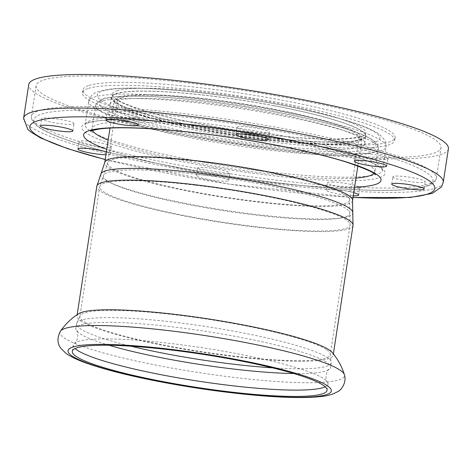<?xml version="1.0" encoding="UTF-8"?>
<svg xmlns="http://www.w3.org/2000/svg" width="472" height="472" viewBox="0 0 472 472"><rect width="100%" height="100%" fill="white"/><g stroke="black" fill="none" stroke-linecap="round" stroke-linejoin="round"><path stroke-width="0.35" stroke-dasharray="2.36 1.77" d="M332.135 352.425A129.599 16.898 8.7 0 1 333.185 355.133A129.599 16.898 8.7 0 1 246.177 357.894A129.599 16.898 8.7 0 1 104.884 331.114A129.599 16.898 8.7 0 1 80.5 320.795A129.599 16.898 8.7 0 1 76.971 315.921A129.599 16.898 8.7 0 1 78.783 313.656M293.802 373.541A128.856 16.803 -171.3 0 0 329.096 369.482A128.856 16.803 -171.3 0 0 330.547 367.464A128.856 16.803 -171.3 0 0 302.788 352.36A128.856 16.803 -171.3 0 0 162.309 325.733A128.856 16.803 -171.3 0 0 75.803 328.482A128.856 16.803 -171.3 0 0 76.582 330.842A128.856 16.803 -171.3 0 0 103.557 343.587A128.856 16.803 -171.3 0 0 109.05 345.268M325.196 386.81A128.856 16.803 -171.3 0 0 328.016 384.002A128.856 16.803 -171.3 0 0 327.238 381.642A128.856 16.803 -171.3 0 0 324.506 379.158A128.856 16.803 -171.3 0 0 300.257 368.897A128.856 16.803 -171.3 0 0 167.837 343.156A128.856 16.803 -171.3 0 0 74.718 342.996A128.856 16.803 -171.3 0 0 73.272 345.02A128.856 16.803 -171.3 0 0 75.125 348.542M272.527 367.853A128.856 16.803 -171.3 0 0 331.273 362.708A128.856 16.803 -171.3 0 0 331.055 361.292A128.856 16.803 -171.3 0 0 303.52 347.604A128.856 16.803 -171.3 0 0 174.109 322.217A128.856 16.803 -171.3 0 0 77.16 322.441A128.856 16.803 -171.3 0 0 76.529 323.727A128.856 16.803 -171.3 0 0 104.288 338.831A128.856 16.803 -171.3 0 0 131.051 346.206M251.428 131.676A16.384 2.136 -171.3 0 0 269.447 132.278A16.384 2.136 -171.3 0 0 255.063 127.924A16.384 2.136 -171.3 0 0 237.05 127.322A16.384 2.136 -171.3 0 0 251.428 131.676M358.956 155.772A16.384 2.136 -171.3 0 0 376.821 159.158A16.384 2.136 -171.3 0 0 387.825 158.804A16.384 2.136 -171.3 0 0 384.296 156.887A16.384 2.136 -171.3 0 0 366.431 153.5A16.384 2.136 -171.3 0 0 355.428 153.848A16.384 2.136 -171.3 0 0 358.956 155.772M392.952 176.628A16.384 2.136 -171.3 0 0 392.851 176.817A16.384 2.136 -171.3 0 0 407.979 181.289A16.384 2.136 -171.3 0 0 425.148 181.956A16.384 2.136 -171.3 0 0 425.248 181.773A16.384 2.136 -171.3 0 0 410.121 177.301A16.384 2.136 -171.3 0 0 392.952 176.628M333.503 182.033A16.384 2.136 -171.3 0 0 327.403 182.764A16.384 2.136 -171.3 0 0 336.424 186.104A16.384 2.136 -171.3 0 0 353.699 188.452A16.384 2.136 -171.3 0 0 359.8 187.72A16.384 2.136 -171.3 0 0 350.779 184.387A16.384 2.136 -171.3 0 0 333.503 182.033M353.274 195.774A16.384 2.136 8.7 0 1 352.584 195.75A16.384 2.136 8.7 0 1 335.309 193.402A16.384 2.136 8.7 0 1 326.288 190.063A16.384 2.136 8.7 0 1 332.382 189.337A16.384 2.136 8.7 0 1 353.746 192.682M215.433 168.817A16.384 2.136 -171.3 0 0 197.414 168.209A16.384 2.136 -171.3 0 0 211.798 172.563A16.384 2.136 -171.3 0 0 229.811 173.171A16.384 2.136 -171.3 0 0 215.433 168.817M214.312 176.115A16.384 2.136 8.7 0 1 228.696 180.469A16.384 2.136 8.7 0 1 210.683 179.862A16.384 2.136 8.7 0 1 196.299 175.513A16.384 2.136 8.7 0 1 214.312 176.115M107.905 144.715A16.384 2.136 -171.3 0 0 90.04 141.334A16.384 2.136 -171.3 0 0 79.036 141.683A16.384 2.136 -171.3 0 0 82.57 143.6A16.384 2.136 -171.3 0 0 100.43 146.987A16.384 2.136 -171.3 0 0 111.433 146.639A16.384 2.136 -171.3 0 0 107.905 144.715M106.365 151.89A16.384 2.136 8.7 0 1 106.784 152.019A16.384 2.136 8.7 0 1 110.318 153.937A16.384 2.136 8.7 0 1 105.934 154.716M73.909 123.859A16.384 2.136 -171.3 0 0 74.01 123.676A16.384 2.136 -171.3 0 0 58.882 119.198A16.384 2.136 -171.3 0 0 41.713 118.531A16.384 2.136 -171.3 0 0 41.613 118.714A16.384 2.136 -171.3 0 0 56.74 123.192A16.384 2.136 -171.3 0 0 73.909 123.859M133.358 118.454A16.384 2.136 -171.3 0 0 139.458 117.723A16.384 2.136 -171.3 0 0 130.437 114.389A16.384 2.136 -171.3 0 0 113.162 112.041A16.384 2.136 -171.3 0 0 107.061 112.767A16.384 2.136 -171.3 0 0 116.088 116.106A16.384 2.136 -171.3 0 0 133.358 118.454M364.803 156.769A204.824 26.703 8.7 0 1 148.875 127.399A204.824 26.703 8.7 0 1 36.102 85.686A204.824 26.703 8.7 0 1 112.336 76.564A204.824 26.703 8.7 0 1 328.264 105.934A204.824 26.703 8.7 0 1 441.037 147.647A204.824 26.703 8.7 0 1 364.803 156.769M150.432 88.665A143.004 18.644 -171.3 0 0 128.012 111.799A143.004 18.644 -171.3 0 0 326.707 144.662A143.004 18.644 -171.3 0 0 349.127 121.534A143.004 18.644 -171.3 0 0 150.432 88.665M316.865 149.193A128.856 16.803 8.7 0 1 181.024 130.714A128.856 16.803 8.7 0 1 110.082 104.477A128.856 16.803 8.7 0 1 158.037 98.736A128.856 16.803 8.7 0 1 293.879 117.215A128.856 16.803 8.7 0 1 364.821 143.458A128.856 16.803 8.7 0 1 316.865 149.193M317.981 141.895A128.856 16.803 -171.3 0 0 365.942 136.154A128.856 16.803 -171.3 0 0 294.994 109.917A128.856 16.803 -171.3 0 0 159.153 91.438A128.856 16.803 -171.3 0 0 111.197 97.173A128.856 16.803 -171.3 0 0 182.145 123.416A128.856 16.803 -171.3 0 0 317.981 141.895M448.4 148.774A212.276 27.677 8.7 0 1 369.393 158.226A212.276 27.677 8.7 0 1 145.612 127.788A212.276 27.677 8.7 0 1 28.739 84.559M88.482 88.37A157.902 20.585 8.7 0 1 261.801 99.568A157.902 20.585 8.7 0 1 394.651 140.55A157.902 20.585 8.7 0 1 388.657 144.963A157.902 20.585 8.7 0 1 215.338 133.765A157.902 20.585 8.7 0 1 82.482 92.783A157.902 20.585 8.7 0 1 88.482 88.37M88.925 85.45A157.902 20.585 8.7 0 1 262.243 96.648A157.902 20.585 8.7 0 1 395.099 137.629A157.902 20.585 8.7 0 1 389.105 142.042A157.902 20.585 8.7 0 1 215.787 130.844A157.902 20.585 8.7 0 1 82.93 89.863A157.902 20.585 8.7 0 1 88.925 85.45M60.422 331.232A143.925 18.768 -171.3 0 0 90.966 349.227A143.925 18.768 -171.3 0 0 252.095 379.399A143.925 18.768 -171.3 0 0 344.401 374.685M360.112 187.425A204.824 26.703 8.7 0 1 144.184 158.055A204.824 26.703 8.7 0 1 31.412 116.342A204.824 26.703 8.7 0 1 107.64 107.221A204.824 26.703 8.7 0 1 392.226 154.297A204.824 26.703 8.7 0 1 436.346 178.304A204.824 26.703 8.7 0 1 360.112 187.425M389.477 157.117A201.845 26.32 8.7 0 1 357.829 189.762A201.845 26.32 8.7 0 1 77.384 143.376A201.845 26.32 8.7 0 1 109.032 110.725A201.845 26.32 8.7 0 1 389.477 157.117M138.868 120.207A153.435 20.007 8.7 0 1 352.047 155.465A153.435 20.007 8.7 0 1 327.993 180.286A153.435 20.007 8.7 0 1 114.814 145.022A153.435 20.007 8.7 0 1 138.868 120.207M350.194 152.444A150.456 19.617 8.7 0 1 382.597 170.085A150.456 19.617 8.7 0 1 326.606 176.782A150.456 19.617 8.7 0 1 167.991 155.205A150.456 19.617 8.7 0 1 85.155 124.567A150.456 19.617 8.7 0 1 141.152 117.87A150.456 19.617 8.7 0 1 350.194 152.444M144.727 94.506A150.456 19.617 8.7 0 1 353.764 129.086A150.456 19.617 8.7 0 1 386.173 146.721A150.456 19.617 8.7 0 1 330.176 153.424A150.456 19.617 8.7 0 1 171.566 131.847A150.456 19.617 8.7 0 1 88.73 101.209A150.456 19.617 8.7 0 1 144.727 94.506M151.152 96.553A140.025 18.255 8.7 0 1 345.705 128.732A140.025 18.255 8.7 0 1 323.751 151.382A140.025 18.255 8.7 0 1 129.198 119.198A140.025 18.255 8.7 0 1 151.152 96.553M347.563 131.753A143.004 18.644 8.7 0 1 378.367 148.515A143.004 18.644 8.7 0 1 325.143 154.887A143.004 18.644 8.7 0 1 174.38 134.378A143.004 18.644 8.7 0 1 95.645 105.256A143.004 18.644 8.7 0 1 148.869 98.89A143.004 18.644 8.7 0 1 347.563 131.753M355.982 178.074A143.004 18.644 8.7 0 1 321.568 178.245A143.004 18.644 8.7 0 1 108.165 140.155M92.441 130.455A143.004 18.644 8.7 0 1 92.07 128.614A143.004 18.644 8.7 0 1 145.293 122.248A143.004 18.644 8.7 0 1 343.988 155.111A143.004 18.644 8.7 0 1 374.792 171.873A143.004 18.644 8.7 0 1 373.889 173.525M354.584 187.231A150.456 19.617 8.7 0 1 106.76 149.305M353.032 197.385A204.824 26.703 8.7 0 1 105.209 159.459M443.261 182.351A212.276 27.677 8.7 0 1 364.26 191.803A212.276 27.677 8.7 0 1 140.473 161.365A212.276 27.677 8.7 0 1 23.6 118.136M353.026 225.468A129.599 16.898 8.7 0 1 238.738 224.938A129.599 16.898 8.7 0 1 100.341 191.13A129.599 16.898 8.7 0 1 96.813 186.263M352.767 212.223A127.475 16.62 8.7 0 1 243.275 212.866A127.475 16.62 8.7 0 1 104.241 179.23A127.475 16.62 8.7 0 1 101.02 173.696M352.549 200.535A125.351 16.343 8.7 0 1 347.787 204.04A125.351 16.343 8.7 0 1 225.994 197.703A125.351 16.343 8.7 0 1 108.135 167.324A125.351 16.343 8.7 0 1 104.725 162.616M106.79 180.516A124.667 16.255 8.7 0 1 103.645 175.112A124.667 16.255 8.7 0 1 197.803 174.374A124.667 16.255 8.7 0 1 349.841 212.783A124.667 16.255 8.7 0 1 242.761 213.421A124.667 16.255 8.7 0 1 106.79 180.516M200.34 161.63A122.372 15.954 8.7 0 1 349.604 200.087A122.372 15.954 8.7 0 1 344.955 203.503A122.372 15.954 8.7 0 1 226.053 197.32A122.372 15.954 8.7 0 1 111.003 167.66A122.372 15.954 8.7 0 1 107.669 163.064A122.372 15.954 8.7 0 1 200.34 161.63M195.644 185.23A126.62 16.508 8.7 0 1 346.637 220.265A126.62 16.508 8.7 0 1 350.082 225.02A126.62 16.508 8.7 0 1 238.419 224.501A126.62 16.508 8.7 0 1 103.203 191.473A126.62 16.508 8.7 0 1 99.757 186.717A126.62 16.508 8.7 0 1 195.644 185.23M326.795 349.923A126.62 16.508 8.7 0 1 330.241 354.678A126.62 16.508 8.7 0 1 218.577 354.159A126.62 16.508 8.7 0 1 83.361 321.131A126.62 16.508 8.7 0 1 79.915 316.376A126.62 16.508 8.7 0 1 175.802 314.889A126.62 16.508 8.7 0 1 326.795 349.923M117.032 90.748A128.331 16.732 8.7 0 1 273.925 102.725A128.331 16.732 8.7 0 1 360.997 136.744A128.331 16.732 8.7 0 1 204.105 124.767A128.331 16.732 8.7 0 1 117.032 90.748M121.805 97.657A122.372 15.954 8.7 0 1 271.412 109.079A122.372 15.954 8.7 0 1 359.086 138.095A122.372 15.954 8.7 0 1 354.442 141.517A122.372 15.954 8.7 0 1 220.117 132.839A122.372 15.954 8.7 0 1 117.156 101.073A122.372 15.954 8.7 0 1 121.805 97.657M118.974 97.12A125.351 16.343 8.7 0 1 272.226 108.82A125.351 16.343 8.7 0 1 362.036 138.55A125.351 16.343 8.7 0 1 357.274 142.048A125.351 16.343 8.7 0 1 219.681 133.163A125.351 16.343 8.7 0 1 114.212 100.624A125.351 16.343 8.7 0 1 118.974 97.12M273.483 105.645A128.331 16.732 8.7 0 1 360.555 139.665A128.331 16.732 8.7 0 1 203.656 127.688A128.331 16.732 8.7 0 1 116.584 93.668A128.331 16.732 8.7 0 1 273.483 105.645M76.582 330.842C79.296 330.111 77.089 344.507 74.718 342.996M329.096 369.482C326.724 367.971 324.524 382.373 327.238 381.642M76.529 323.727L75.803 328.482M331.273 362.708L330.547 367.464M268.326 139.576L269.447 132.278M235.935 134.62L237.05 127.322M386.704 166.109L387.825 158.804M354.313 161.153L355.428 153.848M424.133 189.071L425.248 181.773M391.736 184.115L392.851 176.817M358.679 195.019L359.8 187.72M326.288 190.063L327.403 182.764M228.696 180.469L229.811 173.171M196.299 175.513L197.414 168.209M110.318 153.937L111.433 146.639M77.921 148.981L79.036 141.683M72.889 130.974L74.01 123.676M40.498 126.018L41.613 118.714M138.343 125.027L139.458 117.723M105.946 120.065L107.061 112.767M36.102 85.686L31.412 116.342C31.341 123.446 37.689 126.579 42.822 129.723C55.035 136.414 75.367 143.517 103.805 151.034C145.948 162.014 194.263 171.377 248.75 179.112C306.906 187.301 362.307 191.479 396.203 190.198C406.374 189.838 414.652 189.018 421.036 187.744C427.195 186.222 434.187 185.225 436.346 178.304L441.037 147.647M351.593 155.388C366.419 160.161 376.06 164.315 380.509 167.843L382.597 170.156L386.173 146.721L385.01 140.237L379.517 134.355C373.47 130.142 363.723 125.935 350.265 121.735C331.857 115.935 308.877 110.371 281.324 105.049C239.074 97.043 199.149 91.751 161.548 89.178C137.871 87.645 119.817 87.745 107.392 89.479L98.872 91.367C97.267 92.365 91.651 92.276 88.73 101.209L85.137 124.637C85.461 124.968 83.65 123.08 97.338 120.98C113.492 119.009 138.591 119.546 172.634 122.596C233.327 128 311.018 142.255 351.593 155.388M364.821 143.458L365.942 136.154M110.082 104.477L111.197 97.173M90.748 131.175L92.07 128.614L95.645 105.256C98.536 100.324 102.512 97.851 107.563 97.84C117.823 95.963 133.7 95.586 155.2 96.707C180.87 98.093 209.503 101.203 241.092 106.029C283.749 112.702 318.771 120.295 346.159 128.815C360.319 133.269 369.883 137.511 374.856 141.547C377.27 143.276 378.438 145.6 378.367 148.515L374.792 171.873L375.287 174.717M105.191 159.56L228.253 184.003L353.015 197.485M333.185 355.133L333.374 353.917M76.971 315.921L77.154 314.712M77.16 322.441L79.915 316.376L99.757 186.717L107.669 163.064L117.156 101.073L116.808 98.949C112.761 98.624 140.09 112.041 180.263 119.847C216.524 127.711 253.322 133.399 290.652 136.91C332.719 141.783 364.195 137.134 360.059 136.172L359.086 138.095L349.604 200.087L350.082 225.02L330.241 354.678L331.055 361.292M327.049 390.332L328.016 384.002M72.304 351.351L73.272 345.02M357.835 165.991L362.112 138.314C356.602 141.6 348.696 141.683 334.394 142.107C309.549 142.096 278.35 139.358 240.814 133.9C175.077 125.18 112.424 105.634 114.206 100.377L110.011 128.071M394.651 140.55L395.099 137.629M82.482 92.783L82.93 89.863"/><path stroke-width="0.71" d="M60.422 331.232C65.49 323.981 71.608 318.122 78.783 313.656A129.599 16.898 8.7 0 1 200.812 317.803A129.599 16.898 8.7 0 1 329.657 350.265A129.599 16.898 8.7 0 1 332.135 352.425C337.645 358.832 341.734 366.254 344.401 374.685A143.925 18.768 -171.3 0 0 313.502 359.021A143.925 18.768 -171.3 0 0 168.952 330.666A143.925 18.768 -171.3 0 0 60.422 331.232C57.035 337.822 57.177 343.498 60.841 348.271L65.85 353.233C70.67 356.673 77.201 359.859 85.45 362.773C103.067 369.116 126.885 375.234 156.899 381.134C193.072 388.12 228.129 393.017 262.066 395.819C286.917 397.808 306.293 398.073 320.193 396.604C326.901 396.126 332.795 394.439 337.881 391.536C340.336 390.922 347.121 382.951 344.401 374.685M109.05 345.268A128.856 16.803 -171.3 0 0 293.802 373.541M75.125 348.542A128.856 16.803 -171.3 0 0 101.026 360.124A128.856 16.803 -171.3 0 0 229.77 385.429A128.856 16.803 -171.3 0 0 325.196 386.81M131.051 346.206A128.856 16.803 -171.3 0 0 272.527 367.853M250.313 138.975A16.384 2.136 8.7 0 1 235.935 134.62A16.384 2.136 8.7 0 1 253.948 135.222A16.384 2.136 8.7 0 1 268.326 139.576A16.384 2.136 8.7 0 1 250.313 138.975M357.841 163.07A16.384 2.136 8.7 0 1 354.313 161.153A16.384 2.136 8.7 0 1 365.31 160.799A16.384 2.136 8.7 0 1 383.175 164.185A16.384 2.136 8.7 0 1 386.704 166.109A16.384 2.136 8.7 0 1 375.706 166.457A16.384 2.136 8.7 0 1 357.841 163.07M391.837 183.932A16.384 2.136 8.7 0 1 409.006 184.599A16.384 2.136 8.7 0 1 424.133 189.071A16.384 2.136 8.7 0 1 424.033 189.254A16.384 2.136 8.7 0 1 406.864 188.588A16.384 2.136 8.7 0 1 391.736 184.115A16.384 2.136 8.7 0 1 391.837 183.932M353.746 192.682A16.384 2.136 8.7 0 1 358.679 195.019A16.384 2.136 8.7 0 1 353.274 195.774M105.934 154.716A16.384 2.136 8.7 0 1 81.45 150.904A16.384 2.136 8.7 0 1 77.921 148.981A16.384 2.136 8.7 0 1 88.612 148.597A16.384 2.136 8.7 0 1 106.365 151.89M72.794 131.157A16.384 2.136 8.7 0 1 55.625 130.49A16.384 2.136 8.7 0 1 40.498 126.018A16.384 2.136 8.7 0 1 40.598 125.829A16.384 2.136 8.7 0 1 57.767 126.502A16.384 2.136 8.7 0 1 72.889 130.974A16.384 2.136 8.7 0 1 72.794 131.157M132.243 125.753A16.384 2.136 8.7 0 1 114.967 123.404A16.384 2.136 8.7 0 1 105.946 120.065A16.384 2.136 8.7 0 1 112.047 119.339A16.384 2.136 8.7 0 1 129.322 121.688A16.384 2.136 8.7 0 1 138.343 125.027A16.384 2.136 8.7 0 1 132.243 125.753M23.6 118.136L28.739 84.559A212.276 27.677 8.7 0 1 107.74 75.107A212.276 27.677 8.7 0 1 331.527 105.545A212.276 27.677 8.7 0 1 448.4 148.774L443.261 182.351A212.276 27.677 8.7 0 0 397.536 157.471A212.276 27.677 8.7 0 0 102.607 108.684A212.276 27.677 8.7 0 0 23.6 118.136L27.736 129.239L30.709 131.906L40.663 137.971L67.289 148.568L105.191 159.56M323.538 385.488A128.856 16.803 8.7 0 1 327.049 390.332A128.856 16.803 8.7 0 1 213.415 389.801A128.856 16.803 8.7 0 1 75.809 356.189A128.856 16.803 8.7 0 1 72.304 351.351A128.856 16.803 8.7 0 1 185.938 351.882A128.856 16.803 8.7 0 1 323.538 385.488M108.165 140.155A143.004 18.644 8.7 0 1 92.441 130.455M373.889 173.525A143.004 18.644 8.7 0 1 355.982 178.074M106.76 149.305A150.456 19.617 8.7 0 1 139.588 128.089A150.456 19.617 8.7 0 1 348.631 162.663A150.456 19.617 8.7 0 1 354.584 187.231M105.209 159.459A204.824 26.703 8.7 0 1 106.076 117.439A204.824 26.703 8.7 0 1 390.663 164.516A204.824 26.703 8.7 0 1 353.032 197.385M168.882 349.132A133.175 17.364 8.7 0 1 327.692 385.984A133.175 17.364 8.7 0 1 230.466 392.545A133.175 17.364 8.7 0 1 71.661 355.699A133.175 17.364 8.7 0 1 168.882 349.132M77.154 314.712L96.813 186.263A129.599 16.898 8.7 0 1 194.954 184.747A129.599 16.898 8.7 0 1 349.498 220.601A129.599 16.898 8.7 0 1 353.026 225.468L333.374 353.917M352.767 212.223L352.549 200.535A125.351 16.343 8.7 0 0 199.65 161.147A125.351 16.343 8.7 0 0 104.725 162.616L101.02 173.696A127.475 16.62 8.7 0 1 197.302 172.947A127.475 16.62 8.7 0 1 352.767 212.223L353.026 225.468M90.748 131.175C89.55 131.127 92.453 130.396 99.445 128.992C113.852 127.08 136.957 127.458 168.752 130.13C228.46 135.116 307.231 149.406 347.492 162.462C365.033 168.516 374.296 172.599 375.287 174.717L375.287 174.717M353.015 197.485L410.044 197.491L432.24 193.414L441.462 186.93L443.261 182.351M101.02 173.696L96.813 186.263M352.549 200.535L357.835 165.991M104.725 162.616L110.011 128.071"/></g></svg>
